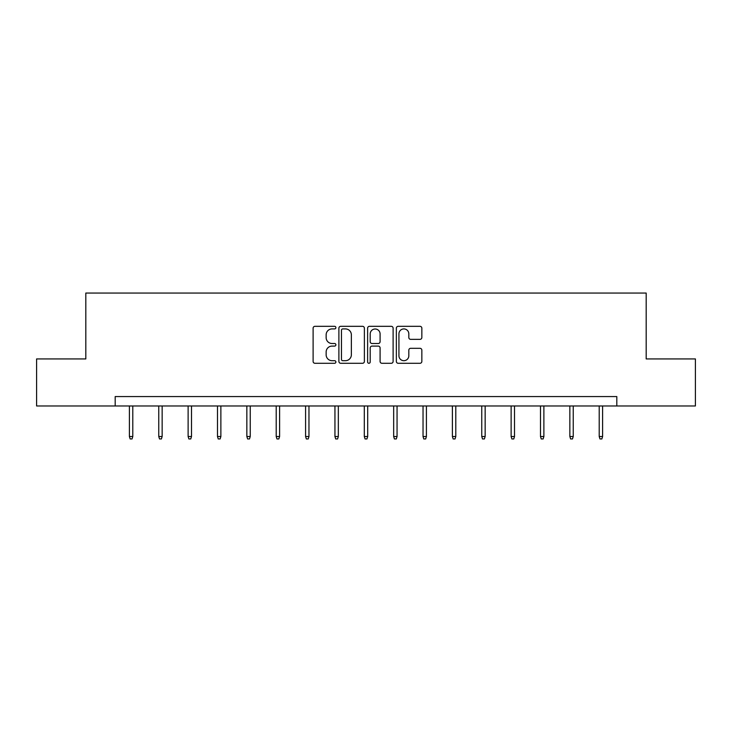 <?xml version="1.0" encoding="UTF-8"?>
<svg xmlns="http://www.w3.org/2000/svg" width="732" height="732" viewBox="0 0 732 732"><rect width="100%" height="100%" fill="white"/><g stroke="black" fill="none" stroke-linecap="round" stroke-linejoin="round"><path stroke-width="1.1" d="M335.887 327.625A1.29 1.29 0 0 0 334.588 326.326L314.961 326.326A1.848 1.848 0 0 0 313.113 328.174L313.113 361.434A1.848 1.848 0 0 0 314.961 363.282L334.588 363.282A1.29 1.29 0 0 0 335.887 361.992A1.29 1.29 0 0 0 334.588 360.693L332.053 360.693A5.911 5.911 0 0 1 326.143 354.782L326.143 352.01A5.911 5.911 0 0 1 332.053 346.099L334.588 346.099A1.29 1.29 0 0 0 335.887 344.809A1.29 1.29 0 0 0 334.588 343.509L332.053 343.509A5.911 5.911 0 0 1 326.143 337.598L326.143 334.826A5.911 5.911 0 0 1 332.053 328.915L334.588 328.915A1.29 1.29 0 0 0 335.887 327.625M419.994 339.355A1.848 1.848 0 0 0 421.842 337.507L421.842 328.174A1.848 1.848 0 0 0 419.994 326.326L398.19 326.326A1.848 1.848 0 0 0 396.351 328.174L396.351 361.434A1.848 1.848 0 0 0 398.19 363.282L419.994 363.282A1.848 1.848 0 0 0 421.842 361.434L421.842 350.161A1.848 1.848 0 0 0 419.994 348.313L410.661 348.313A1.848 1.848 0 0 0 408.822 350.161L408.822 355.752A4.941 4.941 0 0 1 403.872 360.693A4.941 4.941 0 0 1 398.931 355.752L398.931 333.856A4.941 4.941 0 0 1 403.872 328.915A4.941 4.941 0 0 1 408.822 333.856L408.822 337.507A1.848 1.848 0 0 0 410.661 339.355L419.994 339.355M115.189 405.976L36.6 405.976L36.6 358.927L85.818 358.927L85.818 293.047L646.182 293.047L646.182 358.927L695.4 358.927L695.4 405.976L616.811 405.976L616.811 396.57L115.189 396.57L115.189 405.976L616.811 405.976M364.38 328.174A1.848 1.848 0 0 0 362.532 326.326L340.737 326.326A1.848 1.848 0 0 0 338.889 328.174L338.889 361.434A1.848 1.848 0 0 0 340.737 363.282L362.532 363.282A1.848 1.848 0 0 0 364.38 361.434L364.38 328.174M369.468 326.326L391.263 326.326A1.848 1.848 0 0 1 393.111 328.174L393.111 361.434A1.848 1.848 0 0 1 391.263 363.282L381.939 363.282A1.848 1.848 0 0 1 380.091 361.434L380.091 347.947A1.848 1.848 0 0 0 378.243 346.099L372.048 346.099A1.848 1.848 0 0 0 370.2 347.947L370.2 361.992A1.29 1.29 0 0 1 368.91 363.282A1.29 1.29 0 0 1 367.62 361.992L367.62 328.174A1.848 1.848 0 0 1 369.468 326.326M342.768 328.915A1.29 1.29 0 0 0 341.469 330.205L341.469 359.403A1.29 1.29 0 0 0 342.768 360.693L345.449 360.693A5.911 5.911 0 0 0 351.36 354.782L351.36 334.826A5.911 5.911 0 0 0 345.449 328.915L342.768 328.915M380.091 333.948A4.941 4.941 0 0 0 375.15 329.007A4.941 4.941 0 0 0 370.2 333.948L370.2 341.661A1.848 1.848 0 0 0 372.048 343.509L378.243 343.509A1.848 1.848 0 0 0 380.091 341.661L380.091 333.948M132.785 436.51L132.035 438.953L130.15 438.953L129.399 436.51L132.785 436.51L132.785 405.976M129.399 436.51L129.399 405.976M162.147 436.51L161.397 438.953L159.512 438.953L158.762 436.51L162.147 436.51L162.147 405.976M158.762 436.51L158.762 405.976M191.51 436.51L190.759 438.953L188.874 438.953L188.124 436.51L191.51 436.51L191.51 405.976M188.124 436.51L188.124 405.976M220.872 436.51L220.122 438.953L218.237 438.953L217.486 436.51L220.872 436.51L220.872 405.976M217.486 436.51L217.486 405.976M250.243 436.51L249.484 438.953L247.608 438.953L246.849 436.51L250.243 436.51L250.243 405.976M246.849 436.51L246.849 405.976M279.606 436.51L278.846 438.953L276.971 438.953L276.211 436.51L279.606 436.51L279.606 405.976M276.211 436.51L276.211 405.976M308.968 436.51L308.218 438.953L306.333 438.953L305.583 436.51L308.968 436.51L308.968 405.976M305.583 436.51L305.583 405.976M338.33 436.51L337.58 438.953L335.695 438.953L334.945 436.51L338.33 436.51L338.33 405.976M334.945 436.51L334.945 405.976M367.693 436.51L366.942 438.953L365.058 438.953L364.307 436.51L367.693 436.51L367.693 405.976M364.307 436.51L364.307 405.976M397.055 436.51L396.305 438.953L394.42 438.953L393.67 436.51L397.055 436.51L397.055 405.976M393.67 436.51L393.67 405.976M426.417 436.51L425.667 438.953L423.782 438.953L423.032 436.51L426.417 436.51L426.417 405.976M423.032 436.51L423.032 405.976M455.789 436.51L455.03 438.953L453.154 438.953L452.394 436.51L455.789 436.51L455.789 405.976M452.394 436.51L452.394 405.976M485.151 436.51L484.392 438.953L482.516 438.953L481.757 436.51L485.151 436.51L485.151 405.976M481.757 436.51L481.757 405.976M514.514 436.51L513.763 438.953L511.878 438.953L511.128 436.51L514.514 436.51L514.514 405.976M511.128 436.51L511.128 405.976M543.876 436.51L543.126 438.953L541.241 438.953L540.491 436.51L543.876 436.51L543.876 405.976M540.491 436.51L540.491 405.976M573.238 436.51L572.488 438.953L570.603 438.953L569.853 436.51L573.238 436.51L573.238 405.976M569.853 436.51L569.853 405.976M602.601 436.51L601.85 438.953L599.966 438.953L599.215 436.51L602.601 436.51L602.601 405.976M599.215 436.51L599.215 405.976"/></g></svg>
